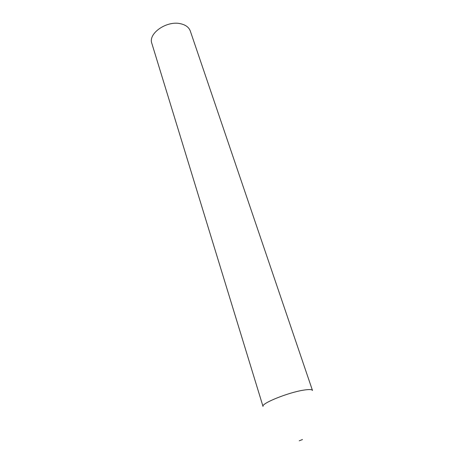 <?xml version="1.0" encoding="UTF-8"?>
<svg xmlns="http://www.w3.org/2000/svg" width="464" height="464" viewBox="0 0 464 464"><rect width="100%" height="100%" fill="white"/><g stroke="black" fill="none" stroke-linecap="round" stroke-linejoin="round"><path stroke-width="0.7" d="M302.482 439.524L299.268 440.8L302.482 439.524M303.381 390.172C287.837 392.59 260.855 403.587 263.024 406.458L151.85 43.419C147.848 33.414 167.069 20.143 180.885 23.803C185.838 25.004 188.97 27.405 190.292 31.007L312.487 390.479C311.994 389.366 308.954 389.267 303.381 390.172"/></g></svg>
